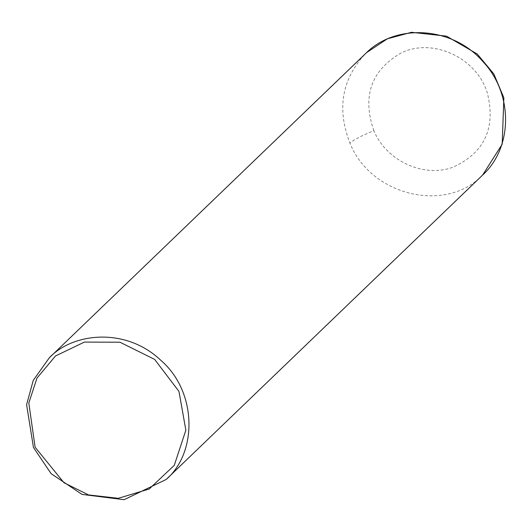 <?xml version="1.0" encoding="UTF-8"?>
<svg xmlns="http://www.w3.org/2000/svg" width="532" height="532" viewBox="0 0 532 532"><rect width="100%" height="100%" fill="white"/><g stroke="black" fill="none" stroke-linecap="round" stroke-linejoin="round"><path stroke-width="0.4" stroke-dasharray="2.66 2" d="M373.856 130.692C362.053 96.438 371.004 70.603 400.709 53.193C432.037 37.24 476.253 57.356 487.219 92.548C496.077 127.507 484.865 152.312 453.59 166.968C424.317 178.413 386.425 161.143 373.856 130.692C362.265 135.374 354.285 139.497 349.916 143.061C336.636 108.841 341.83 79.035 365.504 53.652L365.697 53.473M482.644 175.048L482.624 175.068C445.69 213.784 370.711 195.616 349.916 143.061M365.504 53.652L366.734 52.495"/><path stroke-width="0.8" d="M33.463 447.485L26.6 404.692L33.25 380.393L49.237 357.89C72.571 332.786 125.452 326.841 160.711 360.197C197.419 391.811 197.425 452.639 166.19 479.465L124.096 499.701L82.028 494.401L51.112 473.646L33.463 447.485M35.112 447.226L28.808 402.997L36.974 378.106L55.508 355.961L84.375 342.089L119.959 342.209L154.652 359.419L178.971 391.419L185.861 430.175L174.27 465.347L149.173 489.008L118.297 498.311L88.498 494.92L63.966 482.71L35.112 447.226M49.237 357.89L365.69 53.466C395.821 22.77 452.612 26.593 482.71 61.36C513.22 93.333 513.167 147.211 482.644 175.048L166.19 479.465M366.734 52.495L387.409 38.796L411.495 32.299L446.508 36.149L477.277 54.045L493.849 73.981L503.851 97.768L502.201 144.179L482.624 175.068"/></g></svg>
